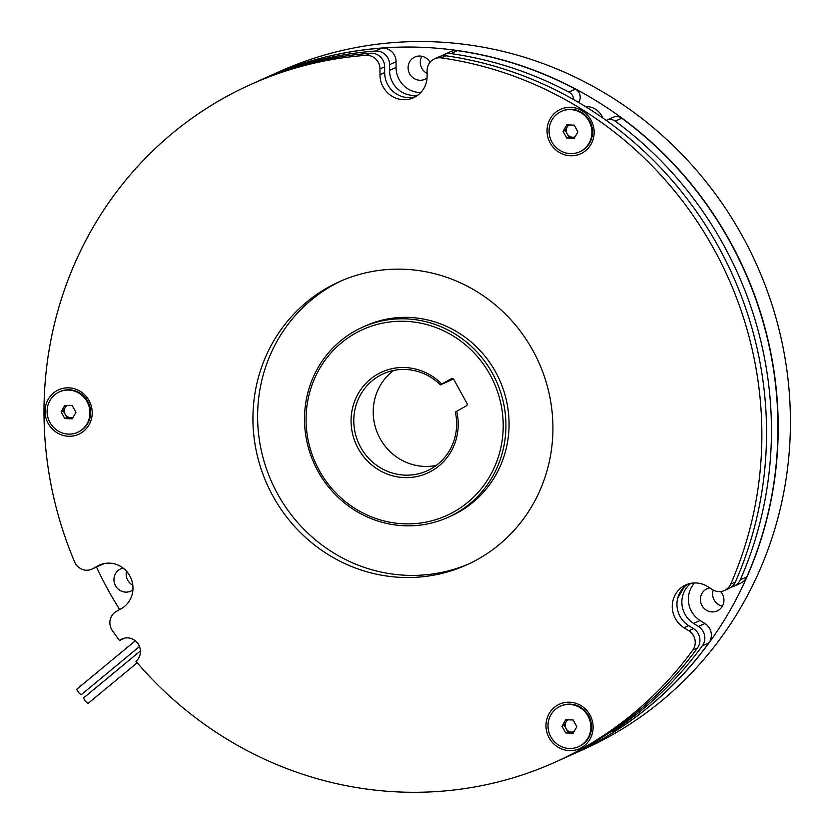 <?xml version="1.0" encoding="UTF-8"?>
<svg xmlns="http://www.w3.org/2000/svg" width="833" height="833" viewBox="0 0 833 833"><rect width="100%" height="100%" fill="white"/><g stroke="black" fill="none" stroke-linecap="round" stroke-linejoin="round"><path stroke-width="1.25" d="M453.777 511.931A102.011 97.867 -114.2 0 0 490.096 374.808A102.011 97.867 -114.2 0 0 355.514 333.19A102.011 97.867 -114.2 0 0 319.185 470.322A102.011 97.867 -114.2 0 0 453.777 511.931M355.014 330.993A104.229 99.991 65.8 0 1 362.501 327.234A104.229 99.991 65.8 0 1 494.552 377.38A104.229 99.991 65.8 0 1 455.412 513.617A104.229 99.991 65.8 0 1 447.935 517.387A104.229 99.991 65.8 0 1 315.874 467.23A104.229 99.991 65.8 0 1 355.014 330.993M431.348 471.134A55.447 53.187 65.8 0 1 358.2 448.518A55.447 53.187 65.8 0 1 377.943 373.996A55.447 53.187 65.8 0 1 441.75 384.055L451.413 378.651A1.77 1.697 65.8 0 1 453.756 379.379L467.001 403.464A1.77 1.697 65.8 0 1 466.365 405.848L456.703 411.252A55.447 53.187 65.8 0 1 431.348 471.134M453.475 378.994L440.386 384.877A53.229 51.063 -114.2 0 0 383.399 373.757A53.229 51.063 -114.2 0 0 379.577 375.683A53.229 51.063 -114.2 0 0 359.596 445.249A53.229 51.063 -114.2 0 0 427.027 470.853A53.229 51.063 -114.2 0 0 430.848 468.937A53.229 51.063 -114.2 0 0 455.339 412.075L456.703 411.252M436.253 465.428A53.229 51.063 65.8 0 1 378.057 434.514A53.229 51.063 65.8 0 1 393.593 370.466M362.501 327.234L365.635 325.818A104.229 99.991 65.8 0 1 497.697 375.975A104.229 99.991 65.8 0 1 458.556 512.212A104.229 99.991 65.8 0 1 451.07 515.971L447.935 517.387M77.615 432.327L78.302 432.015A22.179 21.273 -114.2 0 0 90.131 407.691A22.179 21.273 -114.2 0 0 69.254 389.771A22.179 21.273 -114.2 0 0 60.122 391.562L59.435 391.864A22.179 21.273 -114.2 0 0 47.606 416.188A22.179 21.273 -114.2 0 0 68.483 434.108A22.179 21.273 -114.2 0 0 77.615 432.327A22.179 21.273 -114.2 0 0 89.443 407.993A22.179 21.273 -114.2 0 0 68.566 390.083A22.179 21.273 -114.2 0 0 59.435 391.864M73.085 417.323A6.654 6.383 65.8 0 1 67.234 405.442M579.57 151.825L580.257 151.512A22.179 21.273 -114.2 0 0 589.702 142.922A22.179 21.273 -114.2 0 0 586.963 116.922A22.179 21.273 -114.2 0 0 562.077 111.06L561.39 111.372A22.179 21.273 -114.2 0 0 551.946 119.962A22.179 21.273 -114.2 0 0 554.684 145.962A22.179 21.273 -114.2 0 0 579.57 151.825A22.179 21.273 -114.2 0 0 589.025 143.234A22.179 21.273 -114.2 0 0 586.286 117.224A22.179 21.273 -114.2 0 0 561.39 111.372M575.041 136.831A6.654 6.383 65.8 0 1 569.189 124.95M578.519 746.691L579.206 746.389A22.179 21.273 -114.2 0 0 588.702 715.776A22.179 21.273 -114.2 0 0 561.036 705.926L560.349 706.238A22.179 21.273 -114.2 0 0 550.852 736.851A22.179 21.273 -114.2 0 0 578.519 746.691A22.179 21.273 -114.2 0 0 588.015 716.088A22.179 21.273 -114.2 0 0 560.349 706.238M573.999 731.697A6.654 6.383 65.8 0 1 568.137 719.816M602.759 117.932A17.743 17.024 -114.2 0 0 595.533 109.238A17.743 17.024 -114.2 0 0 585.516 106.603M68.681 387.824A24.396 23.397 65.8 0 1 92.213 412.835A24.396 23.397 65.8 0 1 68.598 436.263A24.396 23.397 65.8 0 1 45.065 411.252A24.396 23.397 65.8 0 1 68.681 387.824M590.993 144.338A24.396 23.397 65.8 0 1 558.776 152.116A24.396 23.397 65.8 0 1 550.207 118.744A24.396 23.397 65.8 0 1 582.423 110.966A24.396 23.397 65.8 0 1 590.993 144.338M549.114 737.83A24.396 23.397 65.8 0 1 557.798 705.041A24.396 23.397 65.8 0 1 589.983 714.995A24.396 23.397 65.8 0 1 581.299 747.784A24.396 23.397 65.8 0 1 549.114 737.83M365.791 55.342L370.477 53.239A13.307 12.766 65.8 0 1 382.951 60.184A13.307 12.766 65.8 0 1 384.659 66.848L379.983 68.952A13.307 12.766 -114.2 0 0 378.265 62.298A13.307 12.766 -114.2 0 0 365.791 55.342A371.466 356.347 -114.2 0 0 250.691 84.497A371.466 356.347 -114.2 0 0 74.658 561.994A13.307 12.766 -114.2 0 0 91.869 569.168A13.307 12.766 -114.2 0 0 92.827 568.689L97.513 566.586A13.307 12.766 65.8 0 1 96.555 567.065L91.869 569.168M693.535 635.756A13.307 12.766 -114.2 0 0 688.839 630.768L693.525 628.665A13.307 12.766 65.8 0 1 698.221 633.653A13.307 12.766 65.8 0 1 697.45 648.012L692.775 650.115A13.307 12.766 -114.2 0 0 693.535 635.756M730.676 584.152L735.352 582.048A371.466 356.347 -114.2 0 0 718.775 247.349A371.466 356.347 -114.2 0 0 446.04 55.79L441.355 57.894A371.466 356.347 -114.2 0 1 714.1 249.452A371.466 356.347 -114.2 0 1 730.676 584.152A13.307 12.766 -114.2 0 1 724.387 590.535A13.307 12.766 -114.2 0 1 712.486 589.618L707.654 586.588A24.396 23.397 -114.2 0 0 685.84 584.912A24.396 23.397 -114.2 0 0 675.396 618.586A24.396 23.397 -114.2 0 0 684.008 627.738L688.839 630.768M688.235 583.995A24.396 23.397 -114.2 0 0 680.082 616.482A24.396 23.397 -114.2 0 0 688.693 625.635L693.525 628.665M379.983 68.952L379.973 74.689A24.396 23.397 -114.2 0 0 383.107 86.903A24.396 23.397 -114.2 0 0 413.543 97.732A24.396 23.397 -114.2 0 0 427.11 76.282L427.121 70.545A13.307 12.766 -114.2 0 1 434.524 58.841L439.21 56.738A13.307 12.766 65.8 0 1 446.04 55.79M384.659 66.848L384.648 72.586A24.396 23.397 -114.2 0 0 387.793 84.799A24.396 23.397 -114.2 0 0 415.823 96.545M341.655 280.7A155.24 148.92 -114.2 0 0 277.576 493.896A155.24 148.92 -114.2 0 0 468.885 563.858M532.964 350.662A155.24 148.92 -114.2 0 0 339.302 281.731A155.24 148.92 -114.2 0 0 272.891 495.999A155.24 148.92 -114.2 0 0 466.553 564.941A155.24 148.92 -114.2 0 0 532.964 350.662M406.129 97.43A323.777 310.605 65.8 0 1 410.919 97.523M684.257 587.005A323.777 310.605 65.8 0 1 677.791 597.927M573.698 99.606A8.871 8.507 -114.2 0 0 568.877 92.057A371.466 356.347 -114.2 0 0 450.955 53.583A13.307 12.766 -114.2 0 0 444.124 54.53A13.307 12.766 -114.2 0 0 441.792 55.915M568.877 92.057L575.395 89.131A8.871 8.507 65.8 0 1 579.07 101.595L578.591 102.428M375.391 51.032L381.899 48.106A13.307 12.766 65.8 0 1 394.373 55.061A13.307 12.766 65.8 0 1 396.081 61.715L389.573 64.641A13.307 12.766 -114.2 0 0 387.866 57.977A13.307 12.766 -114.2 0 0 375.391 51.032A371.466 356.347 -114.2 0 0 260.281 80.187A371.466 356.347 -114.2 0 0 257.834 81.301M703.135 631.445A13.307 12.766 -114.2 0 0 698.429 626.458L704.947 623.532A13.307 12.766 65.8 0 1 709.643 628.519A13.307 12.766 65.8 0 1 708.873 642.878L702.365 645.804A13.307 12.766 -114.2 0 0 703.135 631.445M690.89 583.329A24.396 23.397 -114.2 0 0 684.997 614.275A24.396 23.397 -114.2 0 0 693.608 623.428L698.429 626.458M694.628 582.933A24.396 23.397 -114.2 0 0 691.505 611.349A24.396 23.397 -114.2 0 0 700.116 620.502L704.947 623.532M389.573 64.641L389.563 70.378A24.396 23.397 -114.2 0 0 392.697 82.592A24.396 23.397 -114.2 0 0 418.083 95.014M396.081 61.715L396.071 67.452A24.396 23.397 -114.2 0 0 399.215 79.666A24.396 23.397 -114.2 0 0 420.852 92.473M731.405 587.046A13.307 12.766 -114.2 0 0 733.977 586.224A13.307 12.766 -114.2 0 0 740.266 579.841A371.466 356.347 -114.2 0 0 723.69 245.141A371.466 356.347 -114.2 0 0 615.223 121.139A8.871 8.507 -114.2 0 0 606.247 120.4M740.266 579.841L746.774 576.915A371.466 356.347 -114.2 0 0 730.197 242.216A371.466 356.347 -114.2 0 0 621.73 118.213L615.223 121.139M81.572 694.43A3.551 0.968 -129.6 0 1 81.519 694.483A3.551 0.968 -129.6 0 1 81.457 694.524A3.551 0.968 -129.6 0 1 78.427 692.265A3.551 0.968 -129.6 0 1 77 689.016A3.551 0.968 -129.6 0 1 77.063 688.974M88.444 703.094A3.551 0.968 -129.6 0 1 88.392 703.146A3.551 0.968 -129.6 0 1 88.329 703.187A3.551 0.968 -129.6 0 1 85.299 700.928A3.551 0.968 -129.6 0 1 83.873 697.679A3.551 0.968 -129.6 0 1 83.935 697.638M709.747 587.9A12.193 11.704 -114.2 0 0 701.719 605.081A12.193 11.704 -114.2 0 0 718.046 610.506A12.193 11.704 -114.2 0 0 720.524 591.555M713.246 590.056A12.193 11.704 -114.2 0 0 722.378 606.205M430.026 62.308A12.193 11.704 -114.2 0 0 414.001 57.456A12.193 11.704 -114.2 0 0 409.419 73.398A12.193 11.704 -114.2 0 0 427.048 77.979M421.894 56.28A12.193 11.704 -114.2 0 0 427.121 73.471M123.159 568.116A12.193 11.704 -114.2 0 0 115.287 585.276A12.193 11.704 -114.2 0 0 132.916 589.858M126.522 571.251A12.193 11.704 -114.2 0 0 132.822 585.255M571.386 754.875A371.466 356.347 -114.2 0 0 571.5 754.823A371.466 356.347 -114.2 0 0 598.167 741.422A371.466 356.347 -114.2 0 0 737.653 255.887A371.466 356.347 -114.2 0 0 267.029 77.167A371.466 356.347 -114.2 0 0 266.914 77.219M571.5 754.823L583.725 749.336A371.466 356.347 -114.2 0 0 610.391 735.924A371.466 356.347 -114.2 0 0 749.877 250.4A371.466 356.347 -114.2 0 0 279.253 71.669L267.029 77.167M96.524 567.075A371.466 356.347 -114.2 0 0 119.681 609.558M575.395 89.131A371.466 356.347 -114.2 0 0 457.463 50.657L450.955 53.583M381.899 48.106A371.466 356.347 -114.2 0 0 266.799 77.261L260.281 80.187M610.568 731.874A8.871 8.507 -114.2 0 0 614.15 730.562L620.658 727.636A371.466 356.347 -114.2 0 0 708.873 642.878M614.15 730.562A371.466 356.347 -114.2 0 0 702.365 645.804M562.306 758.946A371.466 356.347 -114.2 0 0 564.764 757.853A371.466 356.347 -114.2 0 0 567.71 756.51A8.871 8.507 -114.2 0 0 568.918 755.833M564.764 757.853L571.271 754.927A371.466 356.347 -114.2 0 0 574.218 753.584L567.71 756.51M444.124 54.53L450.632 51.604A13.307 12.766 65.8 0 1 457.463 50.657M606.747 120.16L613.255 117.234A8.871 8.507 65.8 0 1 621.73 118.213M746.774 576.915A13.307 12.766 65.8 0 1 740.495 583.298L733.977 586.224M620.658 727.636A8.871 8.507 65.8 0 1 619.481 728.292L612.963 731.218M576.478 752.043A8.871 8.507 65.8 0 1 574.218 753.584M99.262 565.607A13.307 12.766 -114.2 0 0 101.47 564.857A13.307 12.766 -114.2 0 0 102.417 564.378L104.229 563.566M103.656 563.691L102.417 564.378M124.554 638.14A13.307 12.766 -114.2 0 0 124.169 638.442L119.483 640.546A371.466 356.347 -114.2 0 1 112.32 630.508A13.307 12.766 -114.2 0 1 116.318 611.432L121.16 608.725A24.396 23.397 -114.2 0 0 130.323 576.842A24.396 23.397 -114.2 0 0 99.408 565.107A24.396 23.397 -114.2 0 0 97.659 565.982L92.827 568.689M370.477 53.239A371.466 356.347 -114.2 0 0 255.377 82.394L250.691 84.497M119.483 640.546A13.307 12.766 -114.2 0 1 122.097 638.953A13.307 12.766 -114.2 0 1 138.34 644.232A13.307 12.766 -114.2 0 1 135.977 661.34A371.466 356.347 -114.2 0 0 555.163 762.164A371.466 356.347 -114.2 0 0 692.775 650.115M555.163 762.164L559.849 760.06A371.466 356.347 -114.2 0 0 697.45 648.012M101.772 564.201L97.513 566.586M735.352 582.048A13.307 12.766 65.8 0 1 729.073 588.431L724.387 590.535M441.355 57.894A13.307 12.766 -114.2 0 0 434.524 58.841M565.732 719.733L562.015 726.22L565.711 732.946L573.135 733.196L576.852 726.72L573.156 719.983L565.732 719.733M567.315 719.785L564.18 725.241L562.015 726.22M564.18 725.241L567.877 731.968L565.711 732.946M567.877 731.968L573.729 732.165M568.366 124.919L565.232 130.375L568.929 137.101L574.77 137.299M566.763 138.08L574.187 138.33L577.904 131.843L574.208 125.117L566.784 124.867L563.056 131.343L566.763 138.08L568.929 137.101M565.232 130.375L563.056 131.343M66.411 405.421L63.277 410.867L66.973 417.604L72.815 417.791M75.949 412.345L72.252 405.619L64.828 405.369L61.101 411.846L64.807 418.572L72.232 418.822L75.949 412.345M63.277 410.867L61.101 411.846M66.973 417.604L64.807 418.572M441.75 384.055L440.386 384.877M688.693 625.635L684.008 627.738M700.116 620.502L693.608 623.428M396.071 67.452L389.563 70.378M579.07 101.595L577.987 102.074M101.23 564.378L97.659 565.982M384.648 72.586L379.973 74.689M77 689.016L135.3 640.796M83.873 697.679L140.402 650.927M88.392 703.146L137.206 662.776M81.519 694.483L139.486 646.543M101.47 564.857L104.427 563.525"/></g></svg>
